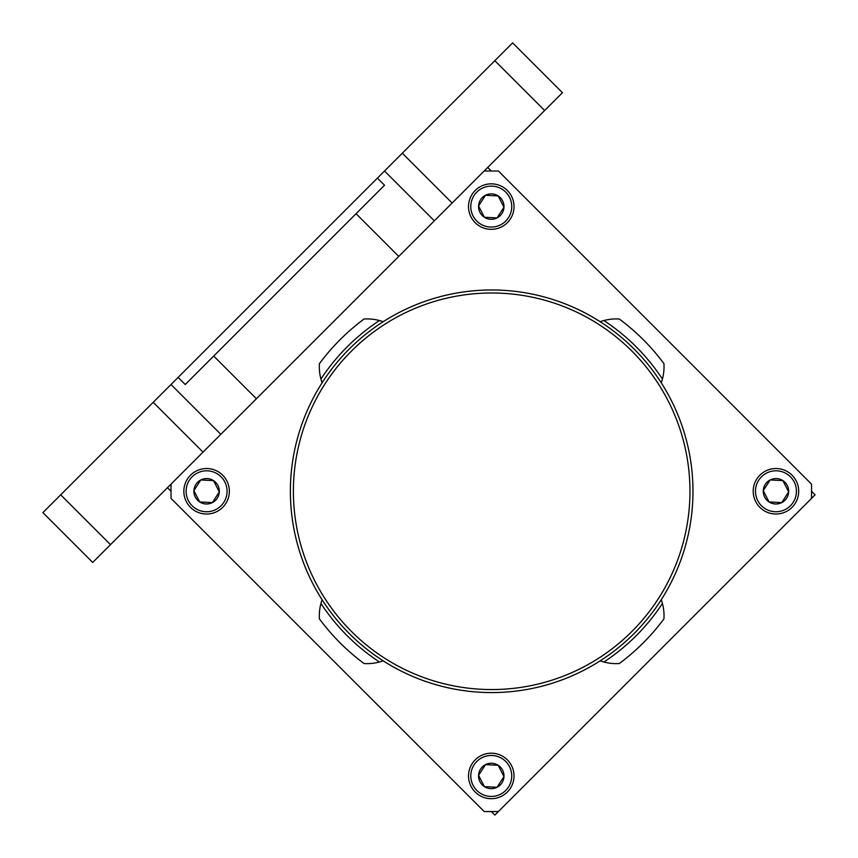<?xml version="1.0" encoding="UTF-8"?>
<svg xmlns="http://www.w3.org/2000/svg" width="858" height="858" viewBox="0 0 858 858"><rect width="100%" height="100%" fill="white"/><g stroke="black" fill="none" stroke-linecap="round" stroke-linejoin="round"><path stroke-width="1.29" d="M603.903 320.538A47.812 47.812 0 0 1 619.304 319.015A214.382 214.382 0 0 1 663.931 363.653A47.812 47.812 0 0 1 662.419 379.054A204.322 204.322 0 0 0 603.903 320.538A47.812 47.812 0 0 0 600.15 321.696M364.049 319.015A47.812 47.812 0 0 1 379.451 320.538A204.322 204.322 0 0 0 320.935 379.054A47.812 47.812 0 0 1 319.423 363.653A214.382 214.382 0 0 1 364.049 319.015M603.903 662.011A204.322 204.322 0 0 0 662.419 603.496A47.812 47.812 0 0 1 663.931 618.897A214.382 214.382 0 0 1 619.304 663.534A47.812 47.812 0 0 1 600.15 660.853M290.379 491.269A201.298 201.298 0 0 1 491.677 289.972A201.298 201.298 0 0 1 692.974 491.269A201.298 201.298 0 0 1 491.677 692.578A201.298 201.298 0 0 1 290.379 491.269M689.961 491.269A198.284 198.284 0 0 0 491.677 292.996A198.284 198.284 0 0 0 293.393 491.269A198.284 198.284 0 0 0 491.677 689.553A198.284 198.284 0 0 0 689.961 491.269M511.529 196.235A22.748 22.748 0 0 1 501.63 226.844A22.748 22.748 0 0 1 471.021 216.956A22.748 22.748 0 0 1 480.909 186.336A22.748 22.748 0 0 1 511.529 196.235M509.502 197.265A20.474 20.474 0 0 1 500.6 224.817A20.474 20.474 0 0 1 473.048 215.916A20.474 20.474 0 0 1 481.949 188.363A20.474 20.474 0 0 1 509.502 197.265M484.373 217.267A12.709 12.709 0 0 1 485.489 195.281A12.709 12.709 0 0 1 503.968 207.239A12.709 12.709 0 0 1 484.373 217.267L478.582 205.952L485.489 195.281L498.176 195.924L503.968 207.239L498.176 195.924L485.489 195.281L478.582 205.952L484.373 217.267L497.061 217.911L503.968 207.239L497.061 217.911L484.373 217.267M796.203 480.909A22.748 22.748 0 0 1 786.314 511.529A22.748 22.748 0 0 1 755.705 501.63A22.748 22.748 0 0 1 765.593 471.021A22.748 22.748 0 0 1 796.203 480.909M794.186 481.949A20.474 20.474 0 0 1 785.285 509.502A20.474 20.474 0 0 1 757.732 500.6A20.474 20.474 0 0 1 766.634 473.048A20.474 20.474 0 0 1 794.186 481.949M769.047 501.951A12.709 12.709 0 0 1 763.266 490.626L770.162 479.954L782.861 480.598L788.652 491.924L782.861 480.598A12.709 12.709 0 0 1 781.745 502.595L788.652 491.924L781.745 502.595L769.047 501.951L763.266 490.626A12.709 12.709 0 0 1 770.162 479.954L763.266 490.626L769.047 501.951L781.745 502.595A12.709 12.709 0 0 1 769.047 501.951M511.529 765.593A22.748 22.748 0 0 1 501.63 796.203A22.748 22.748 0 0 1 471.021 786.314A22.748 22.748 0 0 1 480.909 755.705A22.748 22.748 0 0 1 511.529 765.593M509.502 766.634A20.474 20.474 0 0 1 500.6 794.186A20.474 20.474 0 0 1 473.048 785.285A20.474 20.474 0 0 1 481.949 757.732A20.474 20.474 0 0 1 509.502 766.634M484.373 786.625A12.709 12.709 0 0 1 485.489 764.639A12.709 12.709 0 0 1 503.968 776.597A12.709 12.709 0 0 1 484.373 786.625L478.582 775.31L485.489 764.639L498.176 765.282L503.968 776.597L498.176 765.282L485.489 764.639L478.582 775.31L484.373 786.625L497.061 787.269L503.968 776.597L497.061 787.269L484.373 786.625M226.844 480.909A22.748 22.748 0 0 1 216.956 511.529A22.748 22.748 0 0 1 186.336 501.63A22.748 22.748 0 0 1 196.235 471.021A22.748 22.748 0 0 1 226.844 480.909M224.817 481.949A20.474 20.474 0 0 1 215.916 509.502A20.474 20.474 0 0 1 188.363 500.6A20.474 20.474 0 0 1 197.265 473.048A20.474 20.474 0 0 1 224.817 481.949M199.689 501.951A12.709 12.709 0 0 1 193.897 490.626L200.804 479.954L213.503 480.598L219.283 491.924L213.503 480.598A12.709 12.709 0 0 1 212.376 502.595L219.283 491.924L212.376 502.595L199.689 501.951L193.897 490.626A12.709 12.709 0 0 1 200.804 479.954L193.897 490.626L199.689 501.951L212.376 502.595A12.709 12.709 0 0 1 199.689 501.951M562.44 92.718L544.648 110.51L494.83 60.693L512.623 42.9L562.44 92.718M60.693 494.83L110.51 544.648L92.718 562.44L42.9 512.623L60.693 494.83L402.316 153.217L452.134 203.035L544.648 110.51M452.134 203.035L398.756 256.413L356.049 213.706L185.242 384.523L178.121 377.402M213.706 356.049L256.413 398.756L398.756 256.413M256.413 398.756L203.035 452.134L153.217 402.316M110.51 544.648L203.035 452.134M377.402 178.121L384.523 185.242L356.049 213.706M402.316 153.217L494.83 60.693M171.01 384.523L220.828 434.341M434.341 220.828L384.523 171.01M171.01 484.159L171.01 498.391L484.159 811.539L498.391 811.539L811.539 498.391L811.539 484.159L498.391 171.01L484.159 171.01M498.391 811.539L494.83 815.1L491.269 811.539M171.01 491.269L167.449 487.719M200.804 479.954L213.503 480.598A12.709 12.709 0 0 0 200.804 479.954M811.539 498.391L815.1 494.83L811.539 491.269M491.269 171.01L487.719 167.449M770.162 479.954L782.861 480.598A12.709 12.709 0 0 0 770.162 479.954M661.25 599.753A47.812 47.812 0 0 1 662.419 603.496M379.451 662.011A47.812 47.812 0 0 1 364.049 663.534A214.382 214.382 0 0 1 319.423 618.897A47.812 47.812 0 0 1 320.935 603.496A204.322 204.322 0 0 0 379.451 662.011A47.812 47.812 0 0 0 383.204 660.853M320.935 603.496A47.812 47.812 0 0 1 322.104 599.753M322.104 382.797A47.812 47.812 0 0 1 320.935 379.054M379.451 320.538A47.812 47.812 0 0 1 383.204 321.696M662.419 379.054A47.812 47.812 0 0 1 661.25 382.797"/></g></svg>
